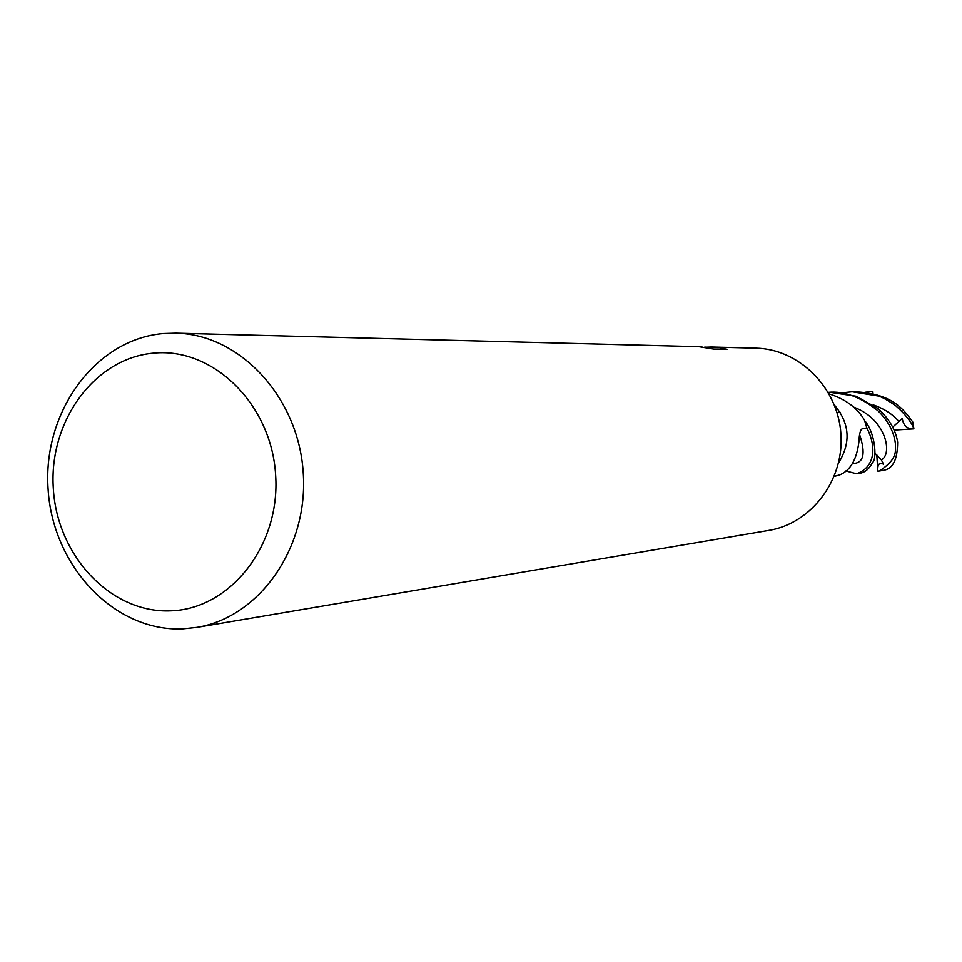 <?xml version="1.0" encoding="UTF-8"?>
<svg xmlns="http://www.w3.org/2000/svg" width="962" height="962" viewBox="0 0 962 962"><rect width="100%" height="100%" fill="white"/><g stroke="black" fill="none" stroke-linecap="round" stroke-linejoin="round"><path stroke-width="1.44" d="M834.391 405.026C849.783 423.352 851.154 442.676 838.515 462.987M834.234 476.418L839.73 474.903L834.27 476.334M839.622 474.939L840.487 474.555C850.636 470.081 856.781 459.114 858.934 441.642C859.258 433.321 860.557 428.956 862.818 428.559L866.858 427.994L862.192 428.775M829.136 393.903C845.49 399.11 857.286 407.864 864.513 420.178L866.858 427.994M154.076 353.114C213.384 347.366 271.476 404.365 275.613 474.855C280.639 545.274 230.411 609.066 170.863 610.822C111.364 613.6 57.335 556.385 53.355 488.864C48.521 421.392 94.685 357.816 154.076 353.114M163.42 333.549L175.878 333.177C239.61 334.199 298.184 396.753 303.174 471.969C308.886 547.137 259.764 617.351 196.813 627.392L182.648 628.859C114.334 631.818 52.645 566.245 48.1 489.105C42.581 412.025 95.262 339.201 163.42 333.549M710.353 348.545L710.702 347.005L755.867 348.172C799.037 348.965 837.854 387.494 840.908 433.694C844.432 479.858 811.459 523.508 768.842 530.399L196.813 627.392M700.601 346.777L701.899 346.789M704.978 347.258L710.533 347.066M710.281 347.462L720.887 347.727L726.959 349.434L713.864 349.122L698.845 346.693L175.878 333.177M705.014 347.751L704.966 346.897M720.983 349.302L720.887 347.727M704.99 347.342L705.807 347.282M865.018 392.268L872.823 391.378L872.919 393.686M856.541 473.737L858.862 473.46C864.73 472.739 869.275 469.047 872.522 462.361C876.514 461.135 876.418 435.401 865.259 421.332L866.87 428.042C875.841 444.841 876.394 466.859 856.541 473.749L845.838 470.947M841.606 392.845L852.2 391.799L877.969 395.971C881.396 396.705 887.289 399.939 895.658 405.663C905.555 414.526 911.639 422.258 913.9 428.848L912.649 428.932C906.877 428.811 903.402 425.324 902.236 418.47L892.772 427.056M852.2 391.811L854.617 391.75C890.716 393.59 902.284 407.287 912.782 422.029L913.9 428.848M854.617 391.75L852.164 391.847M830.615 392.292L828.258 392.352C843.866 390.776 860.449 396.933 878.017 410.81C888.106 420.803 893.878 431.637 895.357 443.314C895.526 451.647 897.702 458.85 879.436 470.995L877.825 471.115L877.741 469.817C877.645 464.105 879.581 462.241 883.525 464.225L881.372 459.944L874.951 453.258M830.038 392.316L856.216 396.248L878.294 408.754C889.513 419.348 895.971 430.507 897.63 442.255C897.534 459.151 893.073 468.458 884.234 470.165L879.581 470.971M862.024 428.872L866.87 428.042M840.211 412.313L837.084 412.77M912.649 428.932L894.167 430.074M877.741 469.817L876.767 454.304M872.907 392.664L872.979 393.698M852.476 463.504C863.623 463.528 865.98 453.848 859.583 434.463M898.544 421.091C892.423 414.045 883.946 408.622 873.123 404.822M881.372 459.944C892.76 454.088 886.507 419.107 853.402 407.022M862.541 428.619L864.429 428.318"/></g></svg>
